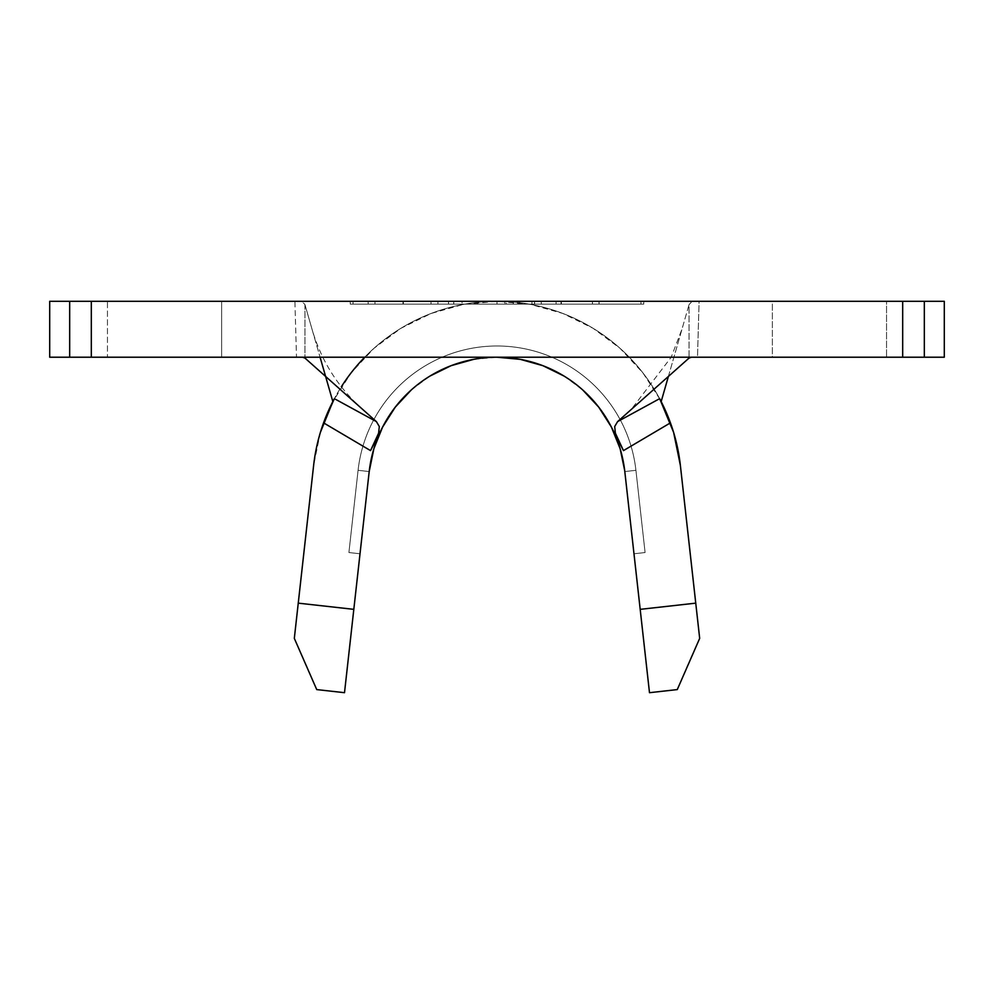 <?xml version="1.0" encoding="UTF-8"?>
<svg xmlns="http://www.w3.org/2000/svg" width="994" height="994" viewBox="0 0 994 994"><rect width="100%" height="100%" fill="white"/><g stroke="black" fill="none" stroke-linecap="round" stroke-linejoin="round"><path stroke-width="0.75" stroke-dasharray="4.97 3.73" d="M325.61 376.44L304.959 304.636L301.903 301.306L294.907 301.306L296.498 357.219L49.7 357.219L49.7 301.306L294.907 301.306L107.464 301.306L107.464 357.219L107.464 301.306L49.7 301.306L49.7 357.219L296.498 357.219L294.907 301.306L486.128 301.306L462.061 301.306L462.061 304.102L531.939 304.102L462.061 304.102L462.061 301.306L531.939 301.306L531.939 304.102L531.939 301.306L507.872 301.306L699.093 301.306L697.502 357.219L886.536 357.219L886.536 301.306L699.093 301.306L886.536 301.306L886.536 357.219L944.3 357.219L944.3 301.306L886.536 301.306L944.3 301.306L944.3 357.219L697.502 357.219L699.093 301.306L692.097 301.306L689.041 304.636L689.053 358.064L689.041 304.636L661.159 401.588A184.511 184.511 0 0 0 364.686 357.219A184.511 184.511 0 0 1 659.705 398.805A184.511 184.511 0 0 0 334.307 398.78A184.511 184.511 0 0 1 341.34 386.765M611.298 426.886L620.094 448.605L624.804 471.554A128.599 128.599 0 0 0 497.012 357.219L772.363 357.219L772.363 301.306L221.637 301.306L772.363 301.306L772.363 357.219L221.637 357.219L221.637 301.306L226.918 301.306L221.637 301.306L221.637 357.219L497 357.219A128.599 128.599 0 0 0 369.196 471.554A128.599 128.599 0 0 1 624.804 471.554A128.599 128.599 0 0 0 369.196 471.554A128.599 128.599 0 0 1 624.804 471.554A128.599 128.599 0 0 0 369.196 471.554A128.599 128.599 0 0 1 624.804 471.554A128.599 128.599 0 0 0 369.196 471.554A128.599 128.599 0 0 1 624.804 471.554A128.599 128.599 0 0 0 369.196 471.554L373.906 448.605L382.702 426.886M362.872 409.578C338.109 387.548 321.124 360.648 311.93 328.877L304.959 304.636L304.947 358.064L304.959 304.636L301.903 301.306L640.968 301.306L353.032 301.306L353.032 304.102L643.764 304.102L643.764 301.306L226.918 301.306L692.097 301.306L689.041 304.636L682.07 328.877L671.211 357.219L631.128 409.578M541.245 301.306L519.7 301.306L556.081 301.306L541.245 301.306L541.245 304.102L556.081 304.102L556.081 301.306L519.7 301.306L556.081 301.306L556.081 304.102L556.068 301.306L556.068 304.102L519.7 304.102L519.7 301.306L519.7 304.102L519.713 301.306L519.713 304.102L534.486 304.102L534.486 301.306L534.486 304.102L534.598 301.306L534.598 304.102L541.357 304.102L541.245 301.306M437.932 301.306L368.14 301.306L437.932 301.306L437.932 304.102L403.402 304.102L403.402 301.306L368.14 301.306L403.402 301.306L403.402 304.102L368.14 304.102L368.14 301.306L368.14 304.102L402.968 304.102L402.968 301.306L402.968 304.102L437.932 304.102L437.932 301.306M477.468 301.306L513.302 301.306L448.468 301.306L477.468 301.306L477.468 304.102L448.468 304.102L448.468 301.306L506.319 301.306L448.468 301.306L448.468 304.102L453.699 304.102L453.699 301.306L453.699 304.102L477.393 304.102L477.393 301.306L477.393 304.102L506.319 304.102L506.319 301.306L506.319 304.102L477.07 304.102L477.07 301.306L477.07 304.102L453.773 304.102L453.773 301.306L453.773 304.102L448.542 304.102L448.542 301.306L448.542 304.102L477.493 304.102L477.493 301.306L477.493 304.102L504.915 304.102L504.915 301.306L477.493 301.306L513.302 301.306L504.915 301.306L504.915 304.102L513.302 304.102L513.302 301.306L513.302 304.102L477.468 304.102L477.468 301.306M599.109 301.306L561.001 301.306L599.109 301.306L599.109 304.102L598.984 301.306L561.014 301.306L598.984 301.306L598.984 304.102L561.001 304.102L561.001 301.306L561.001 304.102L561.014 301.306L561.014 304.102L592.374 304.102L592.374 301.306L592.424 304.102L592.424 301.306L592.424 304.102L561.337 304.102L561.337 301.306L561.337 304.102L561.349 301.306L561.349 304.102L592.436 304.102L592.436 301.306L561.349 301.306L592.474 301.306L592.474 304.102L592.474 301.306L592.474 304.102L561.386 304.102L561.386 301.306L561.386 304.102L561.399 301.306L561.399 304.102L599.109 304.102L599.109 301.306M473.666 359.356L497 357.219A128.599 128.599 0 0 1 497.012 357.219L496.975 357.219A128.599 128.599 0 0 1 624.804 471.554L640.186 609.347L695.75 603.147L680.368 465.354A184.511 184.511 0 0 0 670.441 422.86M296.498 357.219L697.502 357.219L296.498 357.219M767.082 301.306L550.726 301.306L767.082 301.306M668.39 376.44L682.07 328.877M311.93 328.877L320.08 357.219M323.559 422.86A184.511 184.511 0 0 0 313.632 465.354L298.25 603.147L353.814 609.347L369.196 471.554L358.076 470.311A139.781 139.781 0 0 1 635.924 470.311L624.804 471.554L633.986 553.77L645.094 552.54L635.924 470.311L645.094 552.54L635.924 470.311L645.094 552.54L633.986 553.77L624.804 471.554L635.924 470.311L624.804 471.554A128.599 128.599 0 0 0 369.196 471.554A128.599 128.599 0 0 1 496.95 357.219L496.938 357.219M677.274 689.587L699.677 638.372L677.274 689.587L649.492 692.694L640.186 609.347L695.75 603.147L699.677 638.372M294.323 638.372L316.726 689.587L294.323 638.372L298.25 603.147L353.814 609.347L344.508 692.694L316.726 689.587M411.255 389.971L430.067 376.005M563.933 376.005L582.745 389.971M659.867 399.116L642.932 372.912L620.02 348.298L593.033 328.268L562.84 313.458L530.473 304.363L497 301.306L463.527 304.363L431.16 313.458L400.967 328.268L373.98 348.298L351.068 372.912L332.841 401.588M320.379 432.415L313.632 465.354M624.804 471.554L635.924 470.311A139.781 139.781 0 0 0 358.076 470.311A139.781 139.781 0 0 1 635.924 470.311A139.781 139.781 0 0 0 358.076 470.311L369.196 471.554L360.014 553.77L348.906 552.54L358.076 470.311L369.196 471.554L358.076 470.311L348.906 552.54L358.076 470.311L348.906 552.54L360.014 553.77L369.196 471.554L358.076 470.311A139.781 139.781 0 0 1 635.924 470.311L624.804 471.554L635.924 470.311L645.094 552.54L633.986 553.77L645.094 552.54L635.924 470.311L645.094 552.54L635.924 470.311L624.804 471.554L633.986 553.77L645.094 552.54L633.986 553.77L624.804 471.554L635.924 470.311A139.781 139.781 0 0 0 358.076 470.311A139.781 139.781 0 0 1 635.924 470.311A139.781 139.781 0 0 0 358.076 470.311L369.196 471.554A128.599 128.599 0 0 1 624.804 471.554A128.599 128.599 0 0 0 369.196 471.554L360.014 553.77L348.906 552.54L360.014 553.77L348.906 552.54L358.076 470.311L369.196 471.554L358.076 470.311L348.906 552.54L358.076 470.311L348.906 552.54L360.014 553.77L369.196 471.554L358.076 470.311A139.781 139.781 0 0 1 635.924 470.311L624.804 471.554L635.924 470.311L645.094 552.54L633.986 553.77L645.094 552.54L635.924 470.311L645.094 552.54L635.924 470.311L624.804 471.554L633.986 553.77L645.094 552.54L633.986 553.77L624.804 471.554L635.924 470.311A139.781 139.781 0 0 0 358.076 470.311A139.781 139.781 0 0 1 635.924 470.311A139.781 139.781 0 0 0 358.076 470.311L369.196 471.554A128.599 128.599 0 0 1 624.804 471.554A128.599 128.599 0 0 0 369.196 471.554L360.014 553.77L348.906 552.54L360.014 553.77L348.906 552.54L358.076 470.311L369.196 471.554L358.076 470.311L348.906 552.54L358.076 470.311L348.906 552.54L360.014 553.77L369.196 471.554L358.076 470.311A139.781 139.781 0 0 1 635.924 470.311L624.804 471.554L635.924 470.311L645.094 552.54L633.986 553.77L645.094 552.54L635.924 470.311L645.094 552.54L635.924 470.311L624.804 471.554L633.986 553.77L645.094 552.54L633.986 553.77L624.804 471.554L635.924 470.311A139.781 139.781 0 0 0 358.076 470.311A139.781 139.781 0 0 1 635.924 470.311A139.781 139.781 0 0 0 358.076 470.311L369.196 471.554A128.599 128.599 0 0 1 624.804 471.554A128.599 128.599 0 0 0 369.196 471.554L360.014 553.77L348.906 552.54L360.014 553.77L348.906 552.54L358.076 470.311L369.196 471.554L358.076 470.311L348.906 552.54L358.076 470.311L348.906 552.54L360.014 553.77L369.196 471.554M633.986 553.77L645.094 552.54L633.986 553.77M360.014 553.77L348.906 552.54L360.014 553.77M497 301.306L497 304.102L497 301.306L350.236 301.306L350.236 304.102L497 304.102L350.236 304.102L350.236 301.306L350.236 304.102L350.236 301.306L497 301.306L497 304.102L497 301.306L643.764 301.306L643.764 304.102L497 304.102L643.764 304.102L643.764 301.306L643.764 304.102L350.236 304.102L640.968 304.102L353.032 304.102L497 304.102L497 301.306L497 304.102L353.032 304.102L353.032 301.306L353.032 304.102L353.032 301.306L640.968 301.306L640.968 304.102L497 304.102L497 301.306L497 304.102L640.968 304.102L640.968 301.306L640.968 304.102L640.968 301.306L497 301.306M462.061 304.102L531.939 304.102L462.061 304.102M403.402 304.102L368.14 304.102L403.402 304.102M374.986 304.102L431.036 304.102L374.986 304.102L403.092 304.102L403.092 301.306L374.986 301.306L374.986 304.102L374.986 301.306L403.179 301.306L403.179 304.102L374.986 304.102M403.179 301.306L431.036 301.306L431.036 304.102L403.179 304.102L403.179 301.306L431.036 301.306L403.092 301.306L403.092 304.102L431.036 304.102L431.036 301.306L403.179 301.306M374.986 301.306L383.05 301.306L374.986 301.306M448.468 304.102L513.302 304.102L448.468 304.102M556.081 304.102L519.7 304.102L556.081 304.102M598.984 304.102L561.001 304.102L598.984 304.102"/><path stroke-width="1.49" d="M664.141 407.664A184.511 184.511 0 0 0 659.705 398.805A184.511 184.511 0 0 1 661.159 401.588L670.441 422.86A184.511 184.511 0 0 1 680.368 465.354L699.677 638.372L677.274 689.587L649.492 692.694L624.804 471.554L649.492 692.694L677.274 689.587L649.492 692.694L640.186 609.347L695.75 603.147L680.368 465.354A184.511 184.511 0 0 0 670.441 422.86L623.474 450.605L615.373 433.173L614.702 426.525L617.597 421.618L659.631 398.669L670.441 422.86L623.474 450.605L615.373 433.173L614.702 426.525L617.597 421.618L659.631 398.669L661.159 401.588L668.39 376.44M320.08 357.219L332.841 401.588L334.369 398.669L376.403 421.618L304.947 358.064L302.549 357.219L304.947 358.064L376.403 421.618L379.298 426.513L378.627 433.173L370.526 450.605L323.559 422.86L334.369 398.669L376.403 421.618L379.298 426.513L378.627 433.173L375.198 441.398L370.526 450.605L323.559 422.86A184.511 184.511 0 0 0 313.632 465.354L298.25 603.147L353.814 609.347L369.196 471.554A128.599 128.599 0 0 1 496.975 357.219L497.012 357.219A128.599 128.599 0 0 0 496.975 357.219A128.599 128.599 0 0 1 497 357.219L497 357.219A128.599 128.599 0 0 1 624.804 471.554L640.186 609.347L695.75 603.147L680.368 465.354L673.621 432.415L659.867 399.116M582.745 389.971L598.711 407.118L611.298 426.886L623.474 450.605L611.422 427.109A128.599 128.599 0 0 0 497.075 357.219L497.012 357.219A128.599 128.599 0 0 1 497 357.219A128.599 128.599 0 0 0 496.95 357.219L924.321 357.219L902.689 357.219L902.689 301.306L924.321 301.306L924.321 357.219L944.3 357.219L944.3 301.306L944.3 357.219L924.321 357.219L924.321 301.306L944.3 301.306L91.311 301.306L91.311 357.219L902.689 357.219L902.689 301.306L69.679 301.306L69.679 357.219L49.7 357.219L49.7 301.306L69.679 301.306L49.7 301.306L49.7 357.219L69.679 357.219L69.679 301.306L91.311 301.306L91.311 357.219L69.679 357.219L497 357.219L520.334 359.356L542.898 365.68L563.933 376.005M689.053 358.064L617.597 421.618L689.053 358.064L691.451 357.219L689.053 358.064M364.686 357.219A184.511 184.511 0 0 0 341.34 386.765A184.511 184.511 0 0 1 364.686 357.219M313.632 465.354L298.25 603.147L353.814 609.347L344.508 692.694L316.726 689.587L344.508 692.694L369.196 471.554L344.508 692.694L316.726 689.587L294.323 638.372L313.632 465.354A184.511 184.511 0 0 1 323.559 422.86L334.369 398.669L332.841 401.588L325.61 376.44M369.321 470.435L360.014 553.77L369.196 471.554L360.014 553.77L369.196 471.554L360.014 553.77L369.196 471.554L360.014 553.77L369.196 471.554L373.868 448.716L382.578 427.109L370.526 450.605L382.578 427.109A128.599 128.599 0 0 1 493.658 357.256M304.947 358.064L304.947 357.219L304.947 358.064M611.422 427.109L620.132 448.716L624.679 470.435M332.841 401.588A184.511 184.511 0 0 1 334.307 398.78A184.511 184.511 0 0 0 329.871 407.639M670.441 422.86A184.511 184.511 0 0 0 664.315 408.049M329.66 408.087A184.511 184.511 0 0 0 323.559 422.86M699.677 638.372L695.75 603.147L699.677 638.372L677.274 689.587M298.25 603.147L294.323 638.372L298.25 603.147M382.578 427.109L395.289 407.118L411.255 389.971M430.067 376.005L451.102 365.68L473.666 359.356M333.002 401.265L320.379 432.415M316.726 689.587L294.323 638.372"/></g></svg>
